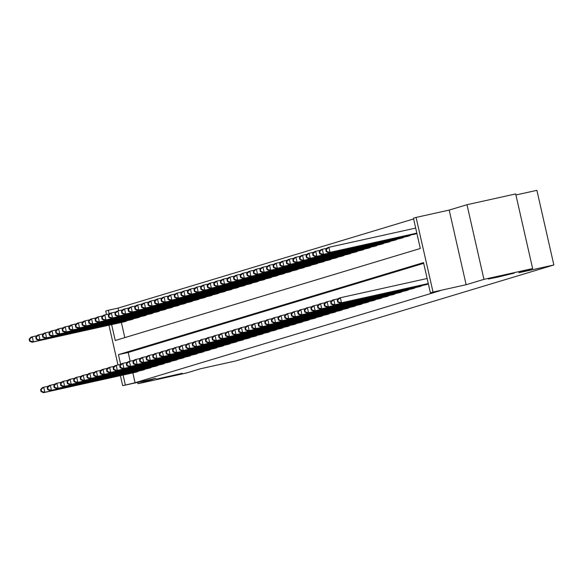 <?xml version="1.0" encoding="UTF-8"?>
<svg xmlns="http://www.w3.org/2000/svg" width="583" height="583" viewBox="0 0 583 583"><rect width="100%" height="100%" fill="white"/><g stroke="black" fill="none" stroke-linecap="round" stroke-linejoin="round"><path stroke-width="0.87" d="M497.926 277.093L488.386 279.009L514.213 273.136L497.926 277.093M165.966 377.23L156.426 379.147L182.253 373.28L165.966 377.23M111.63 324.607L115.245 340.508L420.314 248.482L413.442 218.217L416.08 217.423L433.038 292.068L430.4 292.863L423.52 262.605L118.451 354.632L120.666 364.368M449.187 210.084L466.145 284.73L483.941 279.359L532.636 268.566L515.678 193.928L466.983 204.72L449.187 210.084L416.08 217.423M515.919 194.977L536.892 190.328L553.85 264.974L235.598 360.979L200.537 368.748L186.698 372.931L138.003 383.716L155.799 378.352L122.692 385.691L120.411 375.634M106.529 314.529L105.734 311.045L108.372 310.251L109.21 313.938M413.609 218.953L118.109 308.094L108.372 310.251M483.941 279.359L466.983 204.72M137.697 382.361L138.003 383.716M118.109 308.094L118.721 310.775M121.373 322.443L124.82 337.623M124.055 321.852L127.16 320.635M130.643 319.863L133.747 318.646M137.238 317.873L140.343 316.656M143.826 315.884L146.931 314.667M150.421 313.894L153.526 312.685M157.009 311.912L160.114 310.695M163.604 309.923L166.709 308.706M170.192 307.933L173.297 306.716M176.787 305.944L179.892 304.727M183.383 303.954L186.487 302.737M189.971 301.965L193.075 300.748M196.566 299.975L199.67 298.758M203.154 297.986L206.258 296.776M209.749 296.004L212.853 294.787M216.337 294.014L219.441 292.797M222.932 292.025L226.036 290.808M229.52 290.035L232.624 288.818M236.115 288.046L239.219 286.829M242.703 286.056L245.807 284.839M249.298 284.067L252.403 282.857M255.886 282.077L258.99 280.868M262.481 280.095L265.586 278.878M269.076 278.106L272.181 276.889M275.664 276.116L278.769 274.899M282.259 274.127L285.364 272.91M288.847 272.137L291.952 270.92M295.443 270.148L298.547 268.931M302.03 268.158L305.135 266.948M308.626 266.176L311.73 264.959M315.214 264.186L318.318 262.969M321.809 262.197L324.913 260.98M328.397 260.207L331.501 258.99M334.992 258.218L338.096 257.001M343.904 255.602L249.619 276.612L341.602 256.301L344.684 255.011M348.175 254.239L351.279 253.022M354.77 252.25L357.875 251.04M361.358 250.267L364.462 249.05M367.953 248.278L371.058 247.061M374.541 246.288L377.646 245.071M381.136 244.299L384.241 243.082M387.724 242.309L390.829 241.092M394.319 240.32L397.424 239.103M400.907 238.33L404.012 237.121M407.502 236.341L410.607 235.131M416.415 233.732L323.448 254.341L416.932 233.579M132.829 372.88L135.067 382.732L440.136 290.706L430.4 292.863M423.688 263.334L128.194 352.475L130.177 361.205M135.511 372.289L138.616 371.072M142.106 370.3L145.211 369.083M148.694 368.31L151.799 367.093M155.289 366.321L158.394 365.104M161.877 364.331L164.982 363.114M168.472 362.342L171.577 361.125M175.06 360.352L178.165 359.143M181.656 358.37L184.76 357.153M188.243 356.381L191.348 355.164M194.839 354.391L197.943 353.174M201.426 352.402L204.531 351.185M208.022 350.412L211.126 349.195M214.61 348.423L217.721 347.206M221.205 346.433L224.309 345.216M227.8 344.444L230.904 343.234M234.388 342.461L237.492 341.244M240.983 340.472L244.088 339.255M247.571 338.483L250.675 337.266M254.166 336.493L257.271 335.276M260.754 334.504L263.859 333.287M267.349 332.514L270.454 331.297M273.937 330.525L277.042 329.315M280.532 328.535L283.637 327.325M287.12 326.553L290.225 325.336M293.715 324.563L296.82 323.346M300.303 322.574L303.415 321.357M306.898 320.584L310.003 319.367M313.494 318.595L316.598 317.378M320.082 316.605L323.186 315.388M326.677 314.616L329.781 313.406M333.265 312.634L336.369 311.417M339.86 310.644L342.964 309.427M346.448 308.655L349.552 307.438M353.043 306.665L356.147 305.448M359.631 304.676L362.735 303.459M366.226 302.686L369.331 301.469M372.814 300.697L375.918 299.48M379.409 298.707L382.514 297.498M385.997 296.725L389.109 295.508M392.592 294.736L395.697 293.519M399.187 292.746L402.292 291.529M405.775 290.757L408.88 289.54M412.37 288.767L415.475 287.55M418.958 286.778L422.063 285.561M425.554 284.788L428.388 284.008M466.145 284.73L433.038 292.068M135.067 382.732L122.692 385.691M532.636 268.566L518.79 272.742L553.85 264.974M117.985 364.965L108.948 325.197M123.093 375.037L125.33 384.897M128.194 352.475L118.451 354.632M40.606 389.582L41.065 391.601L41.597 391.441L41.138 389.422L40.606 389.582L42.399 387.622L43.718 387.229L44.862 392.272L137.836 371.663M41.597 391.441L44.862 392.272L43.55 392.672L136.386 372.1M41.138 389.422L43.718 387.229L48.506 386.165M41.065 391.601L43.55 392.672M29.15 339.146L29.609 341.164L30.134 341.004L29.675 338.985L29.15 339.146L30.943 337.193L32.262 336.792L33.406 341.835L32.087 342.236L124.93 321.663M37.05 335.735L32.262 336.792L29.675 338.985M126.373 321.226L33.406 341.835L30.134 341.004M32.087 342.236L29.609 341.164M47.201 387.593L47.66 389.612L48.185 389.451L47.726 387.433L47.201 387.593L48.994 385.64L50.313 385.239L51.457 390.282L144.424 369.673M48.185 389.451L51.457 390.282L50.138 390.683L142.973 370.11M47.726 387.433L50.313 385.239L55.101 384.175M47.66 389.612L50.138 390.683M53.789 385.603L54.248 387.622L54.78 387.462L54.321 385.443L53.789 385.603L55.582 383.65L56.901 383.25L58.052 388.293L151.019 367.684M54.78 387.462L58.052 388.293L56.733 388.693L149.569 368.121M54.321 385.443L56.901 383.25L61.689 382.193M54.248 387.622L56.733 388.693M60.384 383.614L60.843 385.633L61.368 385.472L60.909 383.454L60.384 383.614L62.177 381.661L63.496 381.26L64.64 386.303L157.607 365.694M61.368 385.472L64.64 386.303L63.321 386.704L156.164 366.131M60.909 383.454L63.496 381.26L68.284 380.203M60.843 385.633L63.321 386.704M35.745 337.156L36.197 339.175L36.729 339.014L36.27 336.996L35.745 337.156L37.538 335.203L38.85 334.802L40.001 339.845L38.682 340.246L131.518 319.673M43.638 333.746L38.85 334.802L36.27 336.996M132.968 319.236L40.001 339.845L36.729 339.014M38.682 340.246L36.197 339.175M42.333 335.167L42.792 337.185L43.317 337.025L42.858 335.006L42.333 335.167L44.126 333.214L45.445 332.813L46.589 337.863L45.27 338.257L138.113 317.684M50.233 331.756L45.445 332.813L42.858 335.006M139.556 317.247L46.589 337.863L43.317 337.025M45.27 338.257L42.792 337.185M48.928 333.177L49.387 335.196L49.912 335.036L49.453 333.024L48.928 333.177L50.721 331.224L52.04 330.831L53.184 335.874L51.865 336.267L144.701 315.695M56.821 329.767L52.04 330.831L49.453 333.024M146.151 315.257L53.184 335.874L49.912 335.036M51.865 336.267L49.387 335.196M66.979 381.625L67.431 383.643L67.963 383.483L67.504 381.464L66.979 381.625L68.765 379.671L70.084 379.271L71.235 384.321L164.202 363.705M67.963 383.483L71.235 384.321L69.916 384.714L162.752 364.142M67.504 381.464L70.084 379.271L74.872 378.214M67.431 383.643L69.916 384.714M55.516 331.195L55.975 333.206L56.5 333.053L56.048 331.035L55.516 331.195L57.309 329.235L58.628 328.841L59.772 333.884L58.453 334.278L151.296 313.712M63.416 327.777L58.628 328.841L56.048 331.035M152.746 313.275L59.772 333.884L56.5 333.053M58.453 334.278L55.975 333.206M73.567 379.635L74.026 381.654L74.551 381.493L74.092 379.482L73.567 379.635L75.36 377.682L76.679 377.288L77.823 382.331L170.79 361.715M74.551 381.493L77.823 382.331L76.504 382.725L169.347 362.152M74.092 379.482L76.679 377.288L81.467 376.224M74.026 381.654L76.504 382.725M80.162 377.653L80.614 379.664L81.146 379.511L80.687 377.493L80.162 377.653L81.955 375.692L83.267 375.299L84.418 380.342L177.385 359.733M81.146 379.511L84.418 380.342L83.099 380.735L175.935 360.17M80.687 377.493L83.267 375.299L88.055 374.235M80.614 379.664L83.099 380.735M86.75 375.663L87.21 377.675L87.734 377.522L87.275 375.503L86.75 375.663L88.543 373.703L89.862 373.309L91.006 378.352L183.973 357.743M87.734 377.522L91.006 378.352L89.687 378.746L182.53 358.181M87.275 375.503L89.862 373.309L94.65 372.245M87.21 377.675L89.687 378.746M93.346 373.674L93.805 375.692L94.329 375.532L93.87 373.514L93.346 373.674L95.138 371.721L96.457 371.32L97.601 376.363L190.568 355.754M94.329 375.532L97.601 376.363L96.282 376.764L189.118 356.191M93.87 373.514L96.457 371.32L101.245 370.256M93.805 375.692L96.282 376.764M99.933 371.684L100.393 373.703L100.917 373.543L100.465 371.524L99.933 371.684L101.726 369.731L103.045 369.331L104.189 374.373L197.163 353.764M100.917 373.543L104.189 374.373L102.87 374.774L195.713 354.202M100.465 371.524L103.045 369.331L107.833 368.267M100.393 373.703L102.87 374.774M62.111 329.206L62.57 331.224L63.095 331.064L62.636 329.045L62.111 329.206L63.904 327.245L65.223 326.852L66.367 331.895L65.048 332.288L157.884 311.723M70.011 325.788L65.223 326.852L62.636 329.045M159.334 311.286L66.367 331.895L63.095 331.064M65.048 332.288L62.57 331.224M68.699 327.216L69.158 329.235L69.683 329.074L69.231 327.056L68.699 327.216L70.492 325.263L71.811 324.862L72.955 329.905L71.636 330.306L164.479 309.733M76.599 323.798L71.811 324.862L69.231 327.056M165.929 309.296L72.955 329.905L69.683 329.074M71.636 330.306L69.158 329.235M75.294 325.227L75.754 327.245L76.278 327.085L75.819 325.066L75.294 325.227L77.087 323.274L78.406 322.873L79.55 327.916L78.231 328.316L171.067 307.744M83.194 321.809L78.406 322.873L75.819 325.066M172.517 307.307L79.55 327.916L76.278 327.085M78.231 328.316L75.754 327.245M81.882 323.237L82.341 325.256L82.873 325.095L82.414 323.077L81.882 323.237L83.675 321.284L84.994 320.883L86.138 325.926L84.827 326.327L177.662 305.754M89.782 319.827L84.994 320.883L82.414 323.077M179.112 305.317L86.138 325.926L82.873 325.095M84.827 326.327L82.341 325.256M88.478 321.248L88.937 323.266L89.461 323.106L89.002 321.087L88.478 321.248L90.27 319.295L91.589 318.894L92.733 323.937L91.414 324.337L184.25 303.765M96.377 317.837L91.589 318.894L89.002 321.087M185.7 303.328L92.733 323.937L89.461 323.106M91.414 324.337L88.937 323.266M106.529 369.695L106.988 371.714L107.512 371.553L107.053 369.535L106.529 369.695L108.321 367.742L109.64 367.341L110.785 372.384L203.751 351.775M107.512 371.553L110.785 372.384L109.466 372.785L202.301 352.212M107.053 369.535L109.64 367.341L114.428 366.284M106.988 371.714L109.466 372.785M95.065 319.258L95.525 321.277L96.057 321.116L95.597 319.098L95.065 319.258L96.858 317.305L98.177 316.904L99.329 321.954L98.01 322.348L190.845 301.775M102.965 315.848L98.177 316.904L95.597 319.098M192.295 301.338L99.329 321.954L96.057 321.116M98.01 322.348L95.525 321.277M113.117 367.705L113.576 369.724L114.108 369.564L113.649 367.545L113.117 367.705L114.909 365.752L116.228 365.352L117.372 370.394L210.346 349.785M114.108 369.564L117.372 370.394L116.053 370.795L208.896 350.223M113.649 367.545L116.228 365.352L121.016 364.295M113.576 369.724L116.053 370.795M101.661 317.269L102.12 319.287L102.644 319.127L102.185 317.116L101.661 317.269L103.453 315.316L104.772 314.922L105.917 319.965L104.597 320.358L197.44 299.786M109.56 313.858L104.772 314.922L102.185 317.116M198.883 299.349L105.917 319.965L102.644 319.127M104.597 320.358L102.12 319.287M119.712 365.716L120.171 367.735L120.696 367.574L120.236 365.556L119.712 365.716L121.504 363.763L122.824 363.362L123.968 368.412L216.934 347.796M120.696 367.574L123.968 368.412L122.649 368.806L215.484 348.233M120.236 365.556L122.824 363.362L127.611 362.305M120.171 367.735L122.649 368.806M108.249 315.286L108.708 317.298L109.24 317.145L108.781 315.126L108.249 315.286L110.041 313.326L111.36 312.933L112.512 317.975L111.193 318.369L204.028 297.804M116.148 311.869L111.36 312.933L108.781 315.126M205.478 297.366L112.512 317.975L109.24 317.145M111.193 318.369L108.708 317.298M126.3 363.726L126.759 365.745L127.291 365.585L126.832 363.573L126.3 363.726L128.092 361.773L129.411 361.38L130.556 366.423L223.529 345.806M127.291 365.585L130.556 366.423L129.244 366.816L222.079 346.244M126.832 363.573L129.411 361.38L134.199 360.316M126.759 365.745L129.244 366.816M114.844 313.297L115.303 315.316L115.828 315.155L115.368 313.137L114.844 313.297L116.636 311.337L117.955 310.943L119.1 315.986L117.781 316.387L210.623 295.814M122.743 309.879L117.955 310.943L115.368 313.137M212.066 295.377L119.1 315.986L115.828 315.155M117.781 316.387L115.303 315.316M132.895 361.744L133.354 363.756L133.879 363.603L133.42 361.584L132.895 361.744L134.688 359.784L136.007 359.39L137.151 364.433L230.117 343.824M133.879 363.603L137.151 364.433L135.832 364.827L228.667 344.262M133.42 361.584L136.007 359.39L140.794 358.326M133.354 363.756L135.832 364.827M121.439 311.307L121.891 313.326L122.423 313.166L121.964 311.147L121.439 311.307L123.232 309.354L124.543 308.954L125.695 313.997L124.376 314.397L217.211 293.825M129.331 307.89L124.543 308.954L121.964 311.147M218.661 293.387L125.695 313.997L122.423 313.166M124.376 314.397L121.891 313.326M139.483 359.755L139.942 361.773L140.474 361.613L140.015 359.594L139.483 359.755L141.275 357.794L142.595 357.401L143.746 362.444L236.713 341.835M140.474 361.613L143.746 362.444L142.427 362.845L235.262 342.272M140.015 359.594L142.595 357.401L147.382 356.337M139.942 361.773L142.427 362.845M128.027 309.318L128.486 311.337L129.011 311.176L128.552 309.158L128.027 309.318L129.82 307.365L131.139 306.964L132.283 312.007L130.964 312.408L223.806 291.835M135.926 305.907L131.139 306.964L128.552 309.158M225.249 291.398L132.283 312.007L129.011 311.176M130.964 312.408L128.486 311.337M146.078 357.765L146.537 359.784L147.062 359.624L146.603 357.605L146.078 357.765L147.871 355.812L149.19 355.411L150.334 360.454L243.3 339.845M147.062 359.624L150.334 360.454L149.015 360.855L241.858 340.283M146.603 357.605L149.19 355.411L153.978 354.347M146.537 359.784L149.015 360.855M152.666 355.776L153.125 357.794L153.657 357.634L153.198 355.615L152.666 355.776L154.459 353.823L155.778 353.422L156.929 358.465L249.896 337.856M153.657 357.634L156.929 358.465L155.61 358.866L248.445 338.293M153.198 355.615L155.778 353.422L160.565 352.365M153.125 357.794L155.61 358.866M159.261 353.786L159.72 355.805L160.245 355.645L159.786 353.626L159.261 353.786L161.054 351.833L162.373 351.432L163.517 356.475L256.484 335.866M160.245 355.645L163.517 356.475L162.198 356.876L255.041 336.304M159.786 353.626L162.373 351.432L167.161 350.376M159.72 355.805L162.198 356.876M165.856 351.797L166.308 353.815L166.84 353.655L166.381 351.636L165.856 351.797L167.649 349.844L168.961 349.443L170.112 354.486L263.079 333.877M166.84 353.655L170.112 354.486L168.793 354.887L261.629 334.314M166.381 351.636L168.961 349.443L173.749 348.386M166.308 353.815L168.793 354.887M172.444 349.807L172.903 351.826L173.428 351.666L172.969 349.654L172.444 349.807L174.237 347.854L175.556 347.461L176.7 352.504L269.667 331.887M173.428 351.666L176.7 352.504L175.381 352.897L268.224 332.325M172.969 349.654L175.556 347.461L180.344 346.397M172.903 351.826L175.381 352.897M179.039 347.825L179.498 349.836L180.023 349.683L179.564 347.665L179.039 347.825L180.832 345.865L182.151 345.471L183.295 350.514L276.262 329.905M180.023 349.683L183.295 350.514L181.976 350.908L274.812 330.335M179.564 347.665L182.151 345.471L186.939 344.407M179.498 349.836L181.976 350.908M185.627 345.836L186.086 347.847L186.611 347.694L186.159 345.675L185.627 345.836L187.42 343.875L188.739 343.482L189.883 348.525L282.857 327.916M186.611 347.694L189.883 348.525L188.564 348.918L281.407 328.353M186.159 345.675L188.739 343.482L193.527 342.418M186.086 347.847L188.564 348.918M192.222 343.846L192.681 345.865L193.206 345.704L192.747 343.686L192.222 343.846L194.015 341.893L195.334 341.492L196.478 346.535L289.445 325.926M193.206 345.704L196.478 346.535L195.159 346.936L287.995 326.363M192.747 343.686L195.334 341.492L200.122 340.428M192.681 345.865L195.159 346.936M198.81 341.857L199.269 343.875L199.801 343.715L199.342 341.696L198.81 341.857L200.603 339.904L201.922 339.503L203.066 344.546L296.04 323.937M199.801 343.715L203.066 344.546L201.747 344.947L294.59 324.374M199.342 341.696L201.922 339.503L206.71 338.439M199.269 343.875L201.747 344.947M205.405 339.867L205.865 341.886L206.389 341.725L205.93 339.707L205.405 339.867L207.198 337.914L208.517 337.513L209.661 342.556L302.628 321.947M206.389 341.725L209.661 342.556L208.342 342.957L301.178 322.384M205.93 339.707L208.517 337.513L213.305 336.457M205.865 341.886L208.342 342.957M211.993 337.878L212.452 339.896L212.984 339.736L212.525 337.717L211.993 337.878L213.786 335.925L215.105 335.524L216.249 340.567L309.223 319.958M212.984 339.736L216.249 340.567L214.938 340.968L307.773 320.395M212.525 337.717L215.105 335.524L219.893 334.467M212.452 339.896L214.938 340.968M218.589 335.888L219.048 337.907L219.572 337.746L219.113 335.728L218.589 335.888L220.381 333.935L221.7 333.534L222.844 338.585L315.811 317.968M219.572 337.746L222.844 338.585L221.525 338.978L314.361 318.405M219.113 335.728L221.7 333.534L226.488 332.478M219.048 337.907L221.525 338.978M225.176 333.899L225.636 335.917L226.168 335.757L225.708 333.746L225.176 333.899L226.969 331.946L228.288 331.552L229.44 336.595L322.406 315.979M226.168 335.757L229.44 336.595L228.121 336.989L320.956 316.416M225.708 333.746L228.288 331.552L233.076 330.488M225.636 335.917L228.121 336.989M231.772 331.916L232.231 333.928L232.755 333.775L232.296 331.756L231.772 331.916L233.564 329.956L234.883 329.563L236.028 334.606L328.994 313.997M232.755 333.775L236.028 334.606L234.709 334.999L327.551 314.434M232.296 331.756L234.883 329.563L239.671 328.499M232.231 333.928L234.709 334.999M238.36 329.927L238.819 331.946L239.351 331.785L238.892 329.767L238.36 329.927L240.152 327.967L241.471 327.573L242.623 332.616L335.589 312.007M239.351 331.785L242.623 332.616L241.304 333.01L334.139 312.444M238.892 329.767L241.471 327.573L246.259 326.509M238.819 331.946L241.304 333.01M244.955 327.938L245.414 329.956L245.939 329.796L245.479 327.777L244.955 327.938L246.747 325.984L248.066 325.584L249.211 330.627L342.177 310.018M245.939 329.796L249.211 330.627L247.892 331.027L340.734 310.455M245.479 327.777L248.066 325.584L252.854 324.52M245.414 329.956L247.892 331.027M251.55 325.948L252.002 327.967L252.534 327.806L252.075 325.788L251.55 325.948L253.343 323.995L254.654 323.594L255.806 328.637L348.772 308.028M252.534 327.806L255.806 328.637L254.487 329.038L347.322 308.465M252.075 325.788L254.654 323.594L259.442 322.53M252.002 327.967L254.487 329.038M258.138 323.959L258.597 325.977L259.122 325.817L258.663 323.798L258.138 323.959L259.931 322.005L261.25 321.605L262.394 326.648L355.36 306.039M259.122 325.817L262.394 326.648L261.075 327.048L353.917 306.476M258.663 323.798L261.25 321.605L266.037 320.548M258.597 325.977L261.075 327.048M134.622 307.328L135.074 309.347L135.606 309.187L135.147 307.168L134.622 307.328L136.415 305.375L137.734 304.975L138.878 310.018L137.559 310.418L230.394 289.846M142.514 303.918L137.734 304.975L135.147 307.168M231.845 289.408L138.878 310.018L135.606 309.187M137.559 310.418L135.074 309.347M141.21 305.339L141.669 307.358L142.194 307.197L141.742 305.179L141.21 305.339L143.003 303.386L144.322 302.985L145.466 308.028L144.147 308.429L236.989 287.856M149.11 301.928L144.322 302.985L141.742 305.179M238.432 287.419L145.466 308.028L142.194 307.197M144.147 308.429L141.669 307.358M147.805 303.349L148.264 305.368L148.789 305.208L148.33 303.196L147.805 303.349L149.598 301.396L150.917 301.003L152.061 306.046L150.742 306.439L243.577 285.867M155.705 299.939L150.917 301.003L148.33 303.196M245.028 285.43L152.061 306.046L148.789 305.208M150.742 306.439L148.264 305.368M154.393 301.367L154.852 303.379L155.377 303.226L154.925 301.207L154.393 301.367L156.186 299.407L157.505 299.013L158.649 304.056L157.33 304.45L250.173 283.877M162.293 297.949L157.505 299.013L154.925 301.207M251.623 283.447L158.649 304.056L155.377 303.226M157.33 304.45L154.852 303.379M160.988 299.378L161.447 301.389L161.972 301.236L161.513 299.217L160.988 299.378L162.781 297.417L164.1 297.024L165.244 302.067L163.925 302.46L256.76 281.895M168.888 295.96L164.1 297.024L161.513 299.217M258.211 281.458L165.244 302.067L161.972 301.236M163.925 302.46L161.447 301.389M167.576 297.388L168.035 299.407L168.567 299.247L168.108 297.228L167.576 297.388L169.369 295.435L170.688 295.034L171.832 300.077L170.52 300.478L263.356 279.906M175.476 293.97L170.688 295.034L168.108 297.228M264.806 279.468L171.832 300.077L168.567 299.247M170.52 300.478L168.035 299.407M174.171 295.399L174.63 297.417L175.155 297.257L174.696 295.238L174.171 295.399L175.964 293.446L177.283 293.045L178.427 298.088L177.108 298.489L269.944 277.916M182.071 291.981L177.283 293.045L174.696 295.238M271.394 277.479L178.427 298.088L175.155 297.257M177.108 298.489L174.63 297.417M180.759 293.409L181.218 295.428L181.75 295.268L181.291 293.249L180.759 293.409L182.552 291.456L183.871 291.055L185.022 296.098L183.703 296.499L276.539 275.927M188.659 289.999L183.871 291.055L181.291 293.249M277.989 275.489L185.022 296.098L181.75 295.268M183.703 296.499L181.218 295.428M187.354 291.42L187.813 293.438L188.338 293.278L187.879 291.26L187.354 291.42L189.147 289.467L190.466 289.066L191.61 294.109L190.291 294.51L283.134 273.937M195.254 288.009L190.466 289.066L187.879 291.26M284.577 273.5L191.61 294.109L188.338 293.278M190.291 294.51L187.813 293.438M193.942 289.43L194.401 291.449L194.933 291.289L194.474 289.27L193.942 289.43L195.735 287.477L197.054 287.076L198.205 292.127L196.886 292.52L289.722 271.948M201.842 286.02L197.054 287.076L194.474 289.27M291.172 271.51L198.205 292.127L194.933 291.289M196.886 292.52L194.401 291.449M200.537 287.441L200.997 289.459L201.521 289.299L201.062 287.288L200.537 287.441L202.33 285.488L203.649 285.094L204.793 290.137L203.474 290.531L296.317 269.958M208.437 284.03L203.649 285.094L201.062 287.288M297.76 269.521L204.793 290.137L201.521 289.299M203.474 290.531L200.997 289.459M207.133 285.459L207.584 287.47L208.116 287.317L207.657 285.298L207.133 285.459L208.925 283.498L210.237 283.105L211.389 288.148L210.069 288.541L302.905 267.976M215.025 282.041L210.237 283.105L207.657 285.298M304.355 267.539L211.389 288.148L208.116 287.317M210.069 288.541L207.584 287.47M213.721 283.469L214.18 285.488L214.704 285.327L214.245 283.309L213.721 283.469L215.513 281.509L216.832 281.115L217.976 286.158L216.657 286.559L309.5 265.986M221.62 280.051L216.832 281.115L214.245 283.309M310.943 265.549L217.976 286.158L214.704 285.327M216.657 286.559L214.18 285.488M220.316 281.48L220.768 283.498L221.3 283.338L220.84 281.319L220.316 281.48L222.108 279.527L223.42 279.126L224.572 284.169L223.253 284.57L316.088 263.997M228.208 278.062L223.42 279.126L220.84 281.319M317.538 263.56L224.572 284.169L221.3 283.338M223.253 284.57L220.768 283.498M226.904 279.49L227.363 281.509L227.887 281.349L227.428 279.33L226.904 279.49L228.696 277.537L230.015 277.136L231.16 282.179L229.84 282.58L322.683 262.007M234.803 276.08L230.015 277.136L227.428 279.33M324.126 261.57L231.16 282.179L227.887 281.349M229.84 282.58L227.363 281.509M233.499 277.501L233.958 279.519L234.483 279.359L234.023 277.34L233.499 277.501L235.292 275.548L236.611 275.147L237.755 280.19L236.436 280.591L329.271 260.018M241.398 274.09L236.611 275.147L234.023 277.34M330.721 259.581L237.755 280.19L234.483 279.359M236.436 280.591L233.958 279.519M240.087 275.511L240.546 277.53L241.071 277.37L240.619 275.351L240.087 275.511L241.879 273.558L243.198 273.157L244.343 278.2L243.024 278.601L335.866 258.029M247.986 272.101L243.198 273.157L240.619 275.351M337.317 257.591L244.343 278.2L241.071 277.37M243.024 278.601L240.546 277.53M246.682 273.522L248.475 271.569L249.794 271.175L250.938 276.218L247.666 275.38L247.207 273.369L246.682 273.522L247.141 275.54L247.666 275.38M254.582 270.111L249.794 271.175L247.207 273.369M341.551 256.236L342.454 256.039M249.619 276.612L247.141 275.54M264.733 321.969L265.192 323.988L265.717 323.827L265.258 321.809L264.733 321.969L266.526 320.016L267.845 319.615L268.989 324.658L361.956 304.049M265.717 323.827L268.989 324.658L267.67 325.059L360.505 304.486M265.258 321.809L267.845 319.615L272.633 318.558M265.192 323.988L267.67 325.059M253.27 271.532L253.729 273.551L254.261 273.391L253.802 271.379L253.27 271.532L255.062 269.579L256.382 269.186L257.526 274.229L256.214 274.622L349.049 254.05M261.169 268.122L256.382 269.186L253.802 271.379M350.5 253.612L257.526 274.229L254.261 273.391M256.214 274.622L253.729 273.551M271.321 319.98L271.78 321.998L272.305 321.838L271.853 319.827L271.321 319.98L273.114 318.026L274.433 317.633L275.577 322.676L368.551 302.06M272.305 321.838L275.577 322.676L274.258 323.069L367.101 302.497M271.853 319.827L274.433 317.633L279.221 316.569M271.78 321.998L274.258 323.069M259.865 269.55L260.324 271.561L260.849 271.408L260.39 269.39L259.865 269.55L261.658 267.59L262.977 267.196L264.121 272.239L262.802 272.633L355.637 252.067M267.765 266.132L262.977 267.196L260.39 269.39M357.087 251.63L264.121 272.239L260.849 271.408M262.802 272.633L260.324 271.561M277.916 317.99L278.375 320.009L278.9 319.848L278.441 317.837L277.916 317.99L279.709 316.037L281.028 315.643L282.172 320.686L375.139 300.07M278.9 319.848L282.172 320.686L280.853 321.08L373.688 300.507M278.441 317.837L281.028 315.643L285.816 314.58M278.375 320.009L280.853 321.08M266.453 267.561L266.912 269.579L267.444 269.419L266.985 267.4L266.453 267.561L268.246 265.6L269.565 265.207L270.709 270.25L269.397 270.65L362.232 250.078M274.353 264.143L269.565 265.207L266.985 267.4M363.683 249.641L270.709 270.25L267.444 269.419M269.397 270.65L266.912 269.579M284.504 316.008L284.963 318.019L285.495 317.866L285.036 315.848L284.504 316.008L286.297 314.048L287.616 313.654L288.76 318.697L381.734 298.088M285.495 317.866L288.76 318.697L287.441 319.09L380.284 298.525M285.036 315.848L287.616 313.654L292.404 312.59M284.963 318.019L287.441 319.09M273.048 265.571L273.507 267.59L274.032 267.429L273.573 265.411L273.048 265.571L274.841 263.618L276.16 263.217L277.304 268.26L275.985 268.661L368.82 248.088M280.948 262.153L276.16 263.217L273.573 265.411M370.271 247.651L277.304 268.26L274.032 267.429M275.985 268.661L273.507 267.59M291.099 314.018L291.558 316.037L292.083 315.877L291.624 313.858L291.099 314.018L292.892 312.058L294.211 311.665L295.355 316.707L388.322 296.098M292.083 315.877L295.355 316.707L294.036 317.108L386.872 296.536M291.624 313.858L294.211 311.665L298.999 310.601M291.558 316.037L294.036 317.108M279.636 263.582L280.095 265.6L280.627 265.44L280.168 263.421L279.636 263.582L281.429 261.629L282.748 261.228L283.899 266.271L282.58 266.671L375.416 246.099M287.536 260.171L282.748 261.228L280.168 263.421M376.866 245.662L283.899 266.271L280.627 265.44M282.58 266.671L280.095 265.6M297.687 312.029L298.146 314.048L298.678 313.887L298.219 311.869L297.687 312.029L299.48 310.076L300.799 309.675L301.943 314.718L394.917 294.109M298.678 313.887L301.943 314.718L300.631 315.119L393.467 294.546M298.219 311.869L300.799 309.675L305.587 308.611M298.146 314.048L300.631 315.119M286.231 261.592L286.69 263.611L287.215 263.45L286.756 261.432L286.231 261.592L288.024 259.639L289.343 259.238L290.487 264.281L289.168 264.682L382.011 244.109M294.131 258.182L289.343 259.238L286.756 261.432M383.454 243.672L290.487 264.281L287.215 263.45M289.168 264.682L286.69 263.611M304.282 310.039L304.741 312.058L305.266 311.898L304.807 309.879L304.282 310.039L306.075 308.086L307.394 307.686L308.538 312.728L401.505 292.119M305.266 311.898L308.538 312.728L307.219 313.129L400.055 292.557M304.807 309.879L307.394 307.686L312.182 306.629M304.741 312.058L307.219 313.129M292.826 259.603L293.278 261.621L293.81 261.461L293.351 259.442L292.826 259.603L294.619 257.65L295.931 257.249L297.082 262.292L295.763 262.693L388.599 242.12M300.719 256.192L295.931 257.249L293.351 259.442M390.049 241.683L297.082 262.292L293.81 261.461M295.763 262.693L293.278 261.621M310.87 308.05L311.329 310.069L311.861 309.908L311.402 307.89L310.87 308.05L312.663 306.097L313.982 305.696L315.133 310.739L408.1 290.13M311.861 309.908L315.133 310.739L313.814 311.14L406.65 290.567M311.402 307.89L313.982 305.696L318.77 304.639M311.329 310.069L313.814 311.14M299.414 257.613L299.873 259.632L300.398 259.471L299.939 257.46L299.414 257.613L301.207 255.66L302.526 255.267L303.67 260.31L302.351 260.703L395.194 240.13M307.314 254.203L302.526 255.267L299.939 257.46M396.637 239.693L303.67 260.31L300.398 259.471M302.351 260.703L299.873 259.632M317.465 306.06L317.924 308.079L318.449 307.919L317.99 305.9L317.465 306.06L319.258 304.107L320.577 303.707L321.721 308.75L414.688 288.14M318.449 307.919L321.721 308.75L320.402 309.15L413.245 288.578M317.99 305.9L320.577 303.707L325.365 302.65M317.924 308.079L320.402 309.15M306.009 255.631L306.461 257.642L306.993 257.489L306.534 255.471L306.009 255.631L307.802 253.671L309.114 253.277L310.265 258.32L308.946 258.714L401.782 238.141M313.902 252.213L309.114 253.277L306.534 255.471M403.232 237.711L310.265 258.32L306.993 257.489M308.946 258.714L306.461 257.642M324.053 304.071L324.512 306.09L325.044 305.929L324.585 303.918L324.053 304.071L325.846 302.118L327.165 301.724L328.316 306.767L421.283 286.151M325.044 305.929L328.316 306.767L326.997 307.161L419.833 286.588M324.585 303.918L327.165 301.724L331.953 300.66M324.512 306.09L326.997 307.161M312.597 253.641L313.056 255.653L313.581 255.5L313.122 253.481L312.597 253.641L314.39 251.681L315.709 251.288L316.853 256.331L315.534 256.724L408.377 236.159M320.497 250.224L315.709 251.288L313.122 253.481M409.82 235.721L316.853 256.331L313.581 255.5M315.534 256.724L313.056 255.653M330.648 302.089L331.108 304.1L331.632 303.947L331.173 301.928L330.648 302.089L332.441 300.128L333.76 299.735L334.904 304.778L427.871 284.169M331.632 303.947L334.904 304.778L333.585 305.171L426.428 284.599M331.173 301.928L333.76 299.735L338.548 298.671M331.108 304.1L333.585 305.171M319.192 251.652L320.985 249.699L322.304 249.298L323.448 254.341L320.176 253.51L319.717 251.492L319.192 251.652L319.652 253.671L320.176 253.51M327.092 248.234L322.304 249.298L319.717 251.492M414.061 234.366L414.965 234.169M322.129 254.742L319.652 253.671M337.244 300.099L337.695 302.111L338.227 301.958L337.768 299.939L337.244 300.099L339.036 298.139L340.348 297.745L341.5 302.788L428.286 283.549M338.227 301.958L341.5 302.788L340.18 303.182L428.308 283.651M337.768 299.939L340.348 297.745L427.135 278.506M337.695 302.111L340.18 303.182M325.78 249.662L326.24 251.681L326.764 251.521L326.312 249.502L325.78 249.662L327.573 247.709L328.892 247.309L330.036 252.352L328.717 252.752L416.845 233.215M415.679 228.077L328.892 247.309L326.312 249.502M416.823 233.12L330.036 252.352L326.764 251.521M328.717 252.752L326.24 251.681M136.794 371.896L136.706 371.495M137.559 371.721L137.471 371.327M126.008 320.89L126.103 321.291M125.243 321.058L125.338 321.459M143.389 369.906L143.294 369.505M144.154 369.739L144.059 369.338M149.977 367.917L149.889 367.516M150.742 367.749L150.654 367.348M156.572 365.927L156.477 365.526M157.337 365.76L157.242 365.359M132.603 318.901L132.691 319.302M131.838 319.069L131.926 319.469M139.191 316.912L139.286 317.312M138.426 317.079L138.521 317.487M145.786 314.922L145.874 315.323M145.021 315.097L145.109 315.498M163.16 363.945L163.072 363.537M163.925 363.77L163.838 363.369M152.382 312.933L152.469 313.333M151.609 313.107L151.704 313.508M169.755 361.956L169.66 361.555M170.52 361.781L170.425 361.38M176.343 359.966L176.255 359.565M177.108 359.791L177.021 359.39M182.938 357.977L182.843 357.576M183.703 357.802L183.609 357.408M189.526 355.987L189.439 355.586M190.291 355.812L190.204 355.419M196.121 353.998L196.026 353.597M196.886 353.83L196.799 353.429M158.97 310.95L159.057 311.344M158.204 311.118L158.292 311.519M165.565 308.961L165.652 309.354M164.8 309.128L164.887 309.529M172.153 306.971L172.247 307.372M171.387 307.139L171.482 307.54M178.748 304.982L178.835 305.383M177.983 305.149L178.07 305.55M185.336 302.992L185.43 303.393M184.571 303.16L184.665 303.568M202.716 352.008L202.622 351.607M203.482 351.841L203.387 351.44M191.931 301.003L192.018 301.404M191.166 301.178L191.253 301.579M209.304 350.026L209.217 349.618M210.069 349.851L209.982 349.45M198.519 299.013L198.614 299.414M197.754 299.188L197.848 299.589M215.899 348.036L215.805 347.636M216.665 347.862L216.57 347.461M205.114 297.024L205.201 297.425M204.349 297.199L204.436 297.6M222.487 346.047L222.4 345.646M223.253 345.872L223.165 345.471M211.702 295.042L211.797 295.435M210.937 295.209L211.031 295.61M229.083 344.057L228.988 343.657M229.848 343.883L229.753 343.482M218.297 293.052L218.385 293.446M217.532 293.22L217.619 293.621M235.67 342.068L235.583 341.667M236.436 341.893L236.348 341.5M224.885 291.063L224.98 291.464M224.12 291.23L224.215 291.631M242.266 340.078L242.171 339.678M243.031 339.904L242.936 339.51M248.854 338.089L248.766 337.688M249.619 337.921L249.531 337.521M255.449 336.099L255.354 335.699M256.214 335.932L256.119 335.531M262.037 334.117L261.949 333.709M262.802 333.942L262.714 333.542M268.632 332.128L268.537 331.727M269.397 331.953L269.302 331.552M275.22 330.138L275.132 329.738M275.985 329.963L275.897 329.563M281.815 328.149L281.72 327.748M282.58 327.974L282.493 327.58M288.41 326.159L288.315 325.759M289.175 325.984L289.081 325.591M294.998 324.17L294.911 323.769M295.763 324.002L295.676 323.601M301.593 322.18L301.498 321.78M302.358 322.013L302.264 321.612M308.181 320.191L308.094 319.79M308.946 320.023L308.859 319.622M314.776 318.209L314.682 317.801M315.541 318.034L315.447 317.633M321.364 316.219L321.277 315.818M322.129 316.044L322.042 315.643M327.959 314.23L327.865 313.829M328.725 314.055L328.63 313.654M334.547 312.24L334.46 311.839M335.312 312.065L335.225 311.672M341.142 310.251L341.048 309.85M341.908 310.076L341.813 309.682M347.73 308.261L347.643 307.86M348.496 308.094L348.408 307.693M354.326 306.272L354.231 305.871M355.091 306.104L354.996 305.703M231.48 289.073L231.568 289.474M230.715 289.241L230.802 289.642M238.075 287.084L238.163 287.485M237.303 287.251L237.398 287.659M244.663 285.094L244.751 285.495M243.898 285.269L243.986 285.67M251.258 283.105L251.346 283.506M250.486 283.28L250.581 283.681M257.846 281.123L257.941 281.516M257.081 281.29L257.176 281.691M264.442 279.133L264.529 279.527M263.676 279.301L263.764 279.702M271.029 277.144L271.124 277.544M270.264 277.311L270.359 277.712M277.625 275.154L277.712 275.555M276.859 275.322L276.947 275.723M284.212 273.165L284.307 273.565M283.447 273.332L283.542 273.733M290.808 271.175L290.895 271.576M290.043 271.343L290.13 271.751M297.396 269.186L297.49 269.586M296.63 269.361L296.725 269.761M303.991 267.196L304.078 267.597M303.226 267.371L303.313 267.772M310.579 265.214L310.673 265.608M309.813 265.382L309.908 265.782M317.174 263.224L317.261 263.618M316.409 263.392L316.496 263.793M323.762 261.235L323.856 261.636M322.997 261.403L323.091 261.803M330.357 259.246L330.444 259.646M329.592 259.413L329.679 259.814M336.952 257.256L337.04 257.657M336.18 257.424L336.274 257.832M343.54 255.267L343.635 255.667M342.775 255.441L342.87 255.842M360.913 304.29L360.826 303.881M361.679 304.115L361.591 303.714M350.135 253.277L350.223 253.678M349.37 253.452L349.457 253.853M367.509 302.3L367.414 301.899M368.274 302.125L368.186 301.724M356.723 251.288L356.818 251.688M355.958 251.462L356.053 251.863M374.104 300.311L374.009 299.91M374.869 300.136L374.774 299.735M363.318 249.305L363.406 249.699M362.553 249.473L362.641 249.874M380.692 298.321L380.604 297.92M381.457 298.146L381.369 297.745M369.906 247.316L370.001 247.709M369.141 247.484L369.236 247.884M387.287 296.332L387.192 295.931M388.052 296.157L387.957 295.763M376.501 245.326L376.589 245.727M375.736 245.494L375.824 245.895M393.875 294.342L393.787 293.941M394.64 294.167L394.553 293.774M383.089 243.337L383.184 243.738M382.324 243.505L382.419 243.905M400.47 292.353L400.375 291.952M401.235 292.185L401.14 291.784M389.684 241.347L389.772 241.748M388.919 241.515L389.007 241.923M407.058 290.363L406.97 289.962M407.823 290.196L407.736 289.795M396.272 239.358L396.367 239.759M395.507 239.533L395.602 239.934M413.653 288.381L413.558 287.973M414.418 288.206L414.324 287.805M402.868 237.368L402.955 237.769M402.102 237.543L402.19 237.944M420.241 286.391L420.154 285.991M421.006 286.217L420.919 285.816M409.455 235.386L409.55 235.78M408.69 235.554L408.785 235.955M426.836 284.402L426.741 284.001M427.601 284.227L427.507 283.826M416.051 233.397L416.138 233.79M415.285 233.564L415.373 233.965"/></g></svg>
